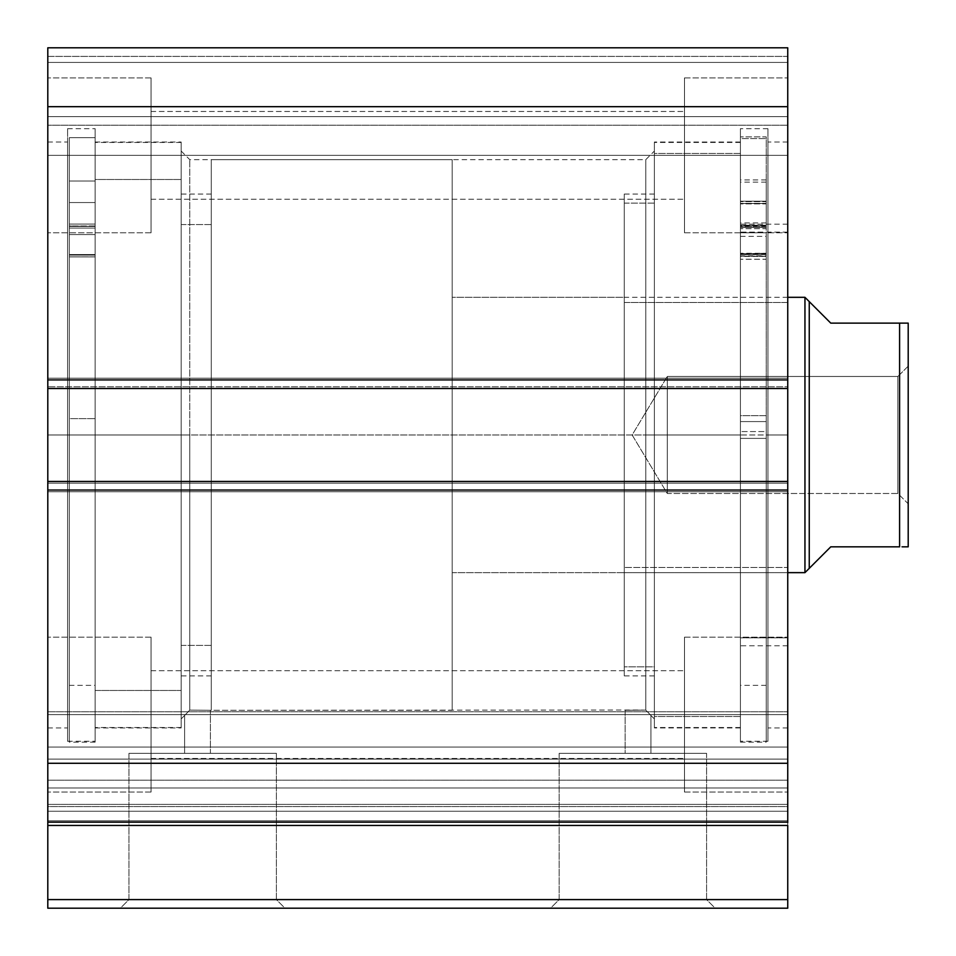 <?xml version="1.0" encoding="UTF-8"?>
<svg xmlns="http://www.w3.org/2000/svg" width="956" height="956" viewBox="0 0 956 956"><rect width="100%" height="100%" fill="white"/><g stroke="black" fill="none" stroke-linecap="round" stroke-linejoin="round"><path stroke-width="0.72" stroke-dasharray="4.78 3.58" d="M787.744 804.39L47.8 804.39L47.8 806.577L787.744 806.577L787.744 908.2L787.744 899.596L47.8 899.596L47.8 908.2L787.744 908.2L47.8 908.2L47.8 825.446L47.8 899.596L787.744 899.596L787.744 747.054L47.8 747.054L47.8 711.778L47.8 747.054L787.744 747.054L787.744 711.778L787.744 747.054L47.8 747.054L47.8 759.112L787.744 759.112L787.744 747.054L47.8 747.054L47.8 711.778L47.8 747.054L787.744 747.054L787.744 711.778L787.744 747.054L47.8 747.054L47.8 780.192L787.744 780.192L787.744 711.778L787.744 819.794L787.744 711.778L787.744 804.39L787.744 780.192L47.8 780.192L47.8 711.778L47.8 822.16L47.8 711.778L47.8 811.25L47.8 804.39L787.744 804.39L787.744 780.192L47.8 780.192L47.8 747.054L787.744 747.054L787.744 759.112L47.8 759.112L47.8 747.054L787.744 747.054L787.744 780.192L47.8 780.192L47.8 804.39L787.744 804.39L787.744 811.25L47.8 811.25L47.8 825.446L787.744 825.446L47.8 825.446L47.8 820.774L787.744 820.774L787.744 811.25L47.8 811.25L47.8 820.774L787.744 820.774L787.744 806.577L47.8 806.577L47.8 811.25L787.744 811.25L47.8 811.25L47.8 804.39L787.744 804.39M649.961 714.443L645.778 710.117L645.778 159.652L645.778 434.98L654.382 434.98L645.778 434.98L645.778 159.652L645.778 434.98L189.766 434.98L189.766 159.652L189.766 434.98L181.162 434.98L645.778 434.98L189.766 434.98L189.766 159.652L189.766 434.98L645.778 434.98L645.778 710.117L650.94 715.47L650.94 753.328L625.128 753.328L625.128 710.308L645.778 710.117L645.778 434.98L654.382 434.98L654.382 151.048L654.382 434.98L740.422 434.98L740.422 727.946L740.422 434.98L654.382 434.98L654.382 727.946L654.382 434.98L767.955 434.98L767.955 741.282L767.955 434.98L740.422 434.98L740.422 741.282L740.422 434.98L787.744 434.98L787.744 727.946L787.744 434.98L767.955 434.98L767.955 727.946L767.955 434.98L787.744 434.98L787.744 142.014L787.744 727.946L787.744 434.98L767.955 434.98L767.955 142.014L767.955 741.282L767.955 128.678L767.955 727.946L767.955 142.014L767.955 434.98L740.422 434.98L740.422 128.678L740.422 741.282L740.422 128.678L740.422 727.946L740.422 142.014L740.422 434.98L654.382 434.98L654.382 142.014L654.382 727.946L654.382 142.014L654.382 718.912L654.382 434.98L645.778 434.98L645.778 710.117L625.128 710.308L625.128 753.328L650.94 753.328L625.128 753.328L650.94 753.328L650.94 715.47L645.778 710.117L639.194 710.009L210.416 710.308L210.416 753.328L184.604 753.328L184.604 715.47L189.766 710.117L210.416 710.308L189.766 710.117L189.766 434.98L189.766 710.117L210.416 710.308L189.766 710.117L184.604 715.47L184.604 753.328L210.416 753.328L184.604 753.328L210.416 753.328L210.416 710.308M181.162 434.98L181.162 151.048L181.162 434.98L95.122 434.98L95.122 142.014L95.122 434.98L181.162 434.98L181.162 142.014L181.162 434.98L67.589 434.98L67.589 128.678L67.589 434.98L95.122 434.98L95.122 128.678L95.122 434.98L47.8 434.98L47.8 142.014L47.8 434.98L67.589 434.98L67.589 142.014L67.589 434.98L47.8 434.98L47.8 142.014L47.8 434.98L67.589 434.98L67.589 741.282L67.589 128.678L67.589 727.946L67.589 142.014L67.589 434.98L95.122 434.98L95.122 741.282L95.122 128.678L95.122 727.946L95.122 142.014L95.122 434.98L181.162 434.98L181.162 727.946L181.162 142.014L181.162 718.912L181.162 434.98L189.766 434.98L181.162 434.98L181.162 718.912L181.162 434.98M128.964 899.596L276.38 899.596L284.984 908.2L120.36 908.2L128.964 899.596L128.964 753.328L276.38 753.328L276.38 899.596L128.964 899.596L276.38 899.596L276.38 753.328L128.964 753.328L128.964 899.596L120.36 908.2L284.984 908.2L121.95 908.2L284.984 908.2L276.38 899.596L128.964 899.596M559.164 899.596L706.58 899.596L715.184 908.2L550.56 908.2L559.164 899.596L559.164 753.328L706.58 753.328L706.58 899.596L559.164 899.596L706.58 899.596L706.58 753.328L559.164 753.328L559.164 899.596L550.56 908.2L715.184 908.2L552.15 908.2L715.184 908.2L706.58 899.596L559.164 899.596M151.048 155.35L151.048 77.914L151.048 155.35L47.8 155.35L151.048 155.35L151.048 77.914L151.048 155.35L47.8 155.35L47.8 77.914L47.8 155.35L151.048 155.35L151.048 111.47L151.048 155.35L684.496 155.35L684.496 77.914L684.496 155.35L787.744 155.35L684.496 155.35L684.496 77.914L684.496 155.35L787.744 155.35L787.744 77.914L787.744 155.35L151.048 155.35L151.048 111.47L151.048 155.35L684.496 155.35L684.496 111.47L684.496 155.35L151.048 155.35L684.496 155.35L684.496 111.47L684.496 155.35L151.048 155.35L151.048 199.23L151.048 155.35L684.496 155.35L684.496 199.23L684.496 155.35L151.048 155.35L151.048 199.23L151.048 77.914L151.048 232.786L151.048 111.47L151.048 155.35L47.8 155.35L47.8 77.914L47.8 232.786L47.8 77.914L47.8 232.786L47.8 155.35L151.048 155.35L151.048 232.786L151.048 77.914L151.048 232.786L151.048 111.47L151.048 155.35L47.8 155.35L47.8 232.786L47.8 155.35L151.048 155.35L151.048 232.786L151.048 155.35M151.048 714.61L151.048 637.174L151.048 714.61L47.8 714.61L151.048 714.61L151.048 637.174L151.048 714.61L47.8 714.61L47.8 637.174L47.8 714.61L151.048 714.61L151.048 670.73L151.048 714.61L684.496 714.61L684.496 637.174L684.496 714.61L787.744 714.61L684.496 714.61L684.496 637.174L684.496 714.61L787.744 714.61L787.744 637.174L787.744 714.61L151.048 714.61L151.048 670.73L151.048 714.61L684.496 714.61L684.496 670.73L684.496 714.61L151.048 714.61L684.496 714.61L684.496 670.73L684.496 714.61L151.048 714.61L151.048 758.49L151.048 714.61L684.496 714.61L684.496 758.49L684.496 714.61L151.048 714.61L151.048 758.49L151.048 637.174L151.048 792.046L151.048 670.73L151.048 714.61L47.8 714.61L47.8 637.174L47.8 792.046L47.8 637.174L47.8 792.046L47.8 714.61L151.048 714.61L151.048 792.046L151.048 637.174L151.048 792.046L151.048 670.73L151.048 714.61L47.8 714.61L47.8 792.046L47.8 714.61L151.048 714.61L151.048 792.046L151.048 714.61M787.744 155.35L787.744 232.786L787.744 77.914L787.744 232.786L787.744 155.35L684.496 155.35L684.496 232.786L684.496 77.914L684.496 199.23L684.496 155.35L787.744 155.35L787.744 232.786L787.744 155.35L684.496 155.35L684.496 232.786L684.496 77.914L684.496 199.23L684.496 155.35L787.744 155.35L787.744 232.786L787.744 155.35M787.744 714.61L787.744 637.174L787.744 792.046L787.744 637.174L787.744 792.046L787.744 714.61L684.496 714.61L684.496 792.046L684.496 637.174L684.496 758.49L684.496 714.61L787.744 714.61L787.744 792.046L787.744 714.61L684.496 714.61L684.496 792.046L684.496 637.174L684.496 758.49L684.496 714.61L787.744 714.61L787.744 792.046L787.744 714.61M787.744 822.16L787.744 763.282L47.8 763.282L47.8 490.046L787.744 490.046L47.8 490.046L47.8 763.282L787.744 763.282L787.744 481.442L47.8 481.442L47.8 490.046L47.8 481.442L787.744 481.442L47.8 481.442L47.8 483.162L787.744 483.162L787.744 491.766L47.8 491.766L47.8 481.442L47.8 491.766L787.744 491.766L47.8 491.766L787.744 491.766L47.8 491.766L787.744 491.766L47.8 491.766L787.744 491.766L787.744 481.442L47.8 481.442L787.744 481.442L787.744 491.766L787.744 483.162L47.8 483.162L47.8 491.766L47.8 481.442L787.744 481.442L787.744 483.162L47.8 483.162L47.8 378.194L787.744 378.194L787.744 386.798L47.8 386.798L787.744 386.798L787.744 378.194L47.8 378.194L787.744 378.194L47.8 378.194L47.8 386.798L787.744 386.798L47.8 386.798L47.8 388.518L787.744 388.518L787.744 378.194L47.8 378.194L47.8 388.518L47.8 378.194L787.744 378.194L47.8 378.194L47.8 491.766L47.8 483.162L787.744 483.162L787.744 386.798L787.744 388.518L47.8 388.518L787.744 388.518L47.8 388.518L787.744 388.518L47.8 388.518L47.8 378.194L787.744 378.194L787.744 388.518L787.744 379.914L47.8 379.914L47.8 106.678L787.744 106.678L47.8 106.678L47.8 379.914L787.744 379.914L787.744 47.8L47.8 47.8L47.8 106.678L47.8 47.8L787.744 47.8L787.744 56.404L47.8 56.404L47.8 47.8L47.8 56.404L787.744 56.404L47.8 56.404L47.8 62.427L787.744 62.427L47.8 62.427L787.744 62.427L47.8 62.427L47.8 116.632L787.744 116.632L787.744 62.427L787.744 119.93L787.744 116.632L47.8 116.632L47.8 119.93L47.8 62.427L787.744 62.427L47.8 62.427L787.744 62.427L787.744 116.632L787.744 62.427L47.8 62.427L47.8 116.632L47.8 48.457L47.8 56.404L787.744 56.404L787.744 47.8L47.8 47.8L787.744 47.8L47.8 47.8L47.8 48.457L47.8 47.8L787.744 47.8L787.744 822.16L47.8 822.16L787.744 822.16L47.8 822.16L47.8 763.282L47.8 822.16L787.744 822.16L47.8 822.16L47.8 759.112L787.744 759.112L787.744 787.983L47.8 787.983L47.8 822.16L47.8 820.774L787.744 820.774L787.744 822.16L787.744 787.983L47.8 787.983L787.744 787.983L787.744 822.16L47.8 822.16M787.744 119.93L787.744 125.236L787.744 119.93M787.744 822.674L787.744 820.774L47.8 820.774L47.8 822.674M47.8 119.93L47.8 125.236L47.8 119.93M626.383 710.248L644.882 710.093M684.496 714.61L684.496 792.046L684.496 714.61M684.496 155.35L684.496 232.786L684.496 155.35M47.8 714.61L47.8 792.046L47.8 714.61M47.8 155.35L47.8 232.786L47.8 155.35M787.744 125.236L47.8 125.236L787.744 125.236L47.8 125.236L47.8 116.632L787.744 116.632L787.744 125.236L787.744 116.632L47.8 116.632L47.8 125.236L787.744 125.236M47.8 434.98L47.8 727.946L47.8 434.98M67.589 434.98L67.589 741.282L67.589 434.98M95.122 434.98L95.122 727.946L95.122 434.98L69.31 434.98L95.122 434.98L95.122 742.143L95.122 137.7L69.31 137.7L69.31 742.143L69.31 434.98L95.122 434.98L69.31 434.98L69.31 137.7L95.122 137.7L95.122 742.143L95.122 434.98M787.744 434.98L787.744 142.014L787.744 434.98M767.955 434.98L767.955 128.678L767.955 434.98M740.422 434.98L740.422 142.014L740.422 434.98M276.38 753.328L128.964 753.328L276.38 753.328M706.58 753.328L559.164 753.328L706.58 753.328M185.584 714.443L189.766 710.117L189.766 434.98L189.766 710.117L186.79 713.2M645.778 710.117L648.754 713.2M654.382 434.98L654.382 718.912L654.382 434.98M47.8 759.112L787.744 759.112L787.744 787.983L47.8 787.983L47.8 759.112M181.162 179.489L95.122 179.489L95.122 142.444L95.122 690.471L181.162 690.471L181.162 142.444L181.162 727.516L181.162 690.471L95.122 690.471L95.122 727.516L95.122 179.489L181.162 179.489M211.276 224.576L181.162 224.576L181.162 194.068L181.162 645.384L211.276 645.384L211.276 194.068L211.276 675.892L211.276 645.384L181.162 645.384L181.162 675.892L181.162 224.576L211.276 224.576M181.162 645.384L181.162 194.104L181.162 645.384M95.122 690.471L95.122 142.492L95.122 690.471M654.382 203.138L624.268 203.138L624.268 675.892L624.268 666.822L654.382 666.822L654.382 675.892L654.382 194.116L654.382 727.456L654.382 716.498L740.422 716.498L740.422 727.516L740.422 153.462L654.382 153.462L654.382 727.516L654.382 142.504L654.382 675.844L654.382 194.068L654.382 666.822L624.268 666.822L624.268 297.316L624.268 302.502L787.744 302.502L787.744 297.316L787.744 567.458L624.268 567.458L787.744 567.458L787.744 297.746L787.744 572.644L787.744 302.502L624.268 302.502L624.268 572.644L624.268 194.116L624.268 675.844L624.268 194.068L624.268 203.138L654.382 203.138M787.744 232.117L740.422 232.117L740.422 645.778L740.422 637.843L787.744 637.843L787.744 645.778L787.744 224.182L787.744 637.843L740.422 637.843L740.422 142.444L740.422 716.498L654.382 716.498L654.382 142.444L654.382 153.462L740.422 153.462L740.422 142.504L740.422 727.456L740.422 224.182L740.422 232.117L787.744 232.117L787.744 224.839L787.744 645.121L787.744 232.117M624.268 302.502L624.268 572.214L624.268 302.502M897.875 493.487L897.875 376.473L908.2 366.148L908.2 503.812L897.875 493.487L667.288 493.487L667.288 376.473L897.875 376.473L897.875 493.487L897.875 376.473L667.288 376.473L667.288 493.487L632.131 434.98L667.288 376.473L632.131 434.98L667.288 493.487L667.288 376.473L667.288 493.487L897.875 493.487L908.2 503.812L908.2 366.148L908.2 546.832L908.2 323.128L908.2 502.486L908.2 366.148L897.875 376.473L897.875 493.487M452.188 159.652L211.276 159.652L211.276 710.308L452.188 710.308L452.188 159.652L452.188 710.308L211.276 710.308L211.276 159.652L211.276 710.308L211.276 159.652L452.188 159.652L452.188 710.308L452.188 159.652M787.744 297.316L452.188 297.316L452.188 572.644L787.744 572.644L452.188 572.644L452.188 297.316L624.268 297.316M804.952 297.316L804.952 572.644L804.952 297.316M452.188 572.644L452.188 297.316L452.188 572.644M814.739 307.103L809.254 301.618L809.254 568.342L809.254 301.618L830.764 323.128L899.596 323.128L899.596 546.832L830.764 546.832L902.141 546.832M814.739 562.857L830.764 546.832M830.764 323.128L907.853 323.128M899.596 546.832L899.596 323.128M902.129 323.128L904.77 323.128M740.422 225.389L766.234 225.389L740.422 225.819L740.422 742.143L740.422 438.386L766.234 438.386L766.234 742.143L766.234 431.574L740.422 431.574L766.234 431.574L766.234 136.863L740.422 136.863L766.234 136.863L766.234 225.389L740.422 225.389L740.422 415.669L766.234 415.669L766.234 254.499L740.422 254.499L740.422 685.356L740.422 421.584L766.234 421.584L766.234 685.356L766.234 415.669L740.422 415.669L740.422 685.344L740.422 259.207L766.234 259.207L766.234 421.584L740.422 421.584L740.422 226.584L766.234 226.584L766.234 138.572L766.234 438.386L740.422 438.386L740.422 138.572L766.234 138.572L740.422 138.572L740.422 742.119L740.422 225.389M766.234 201.19L766.234 179.919L766.234 201.668L740.422 201.668L740.422 179.919L740.422 201.19L766.234 201.19L766.234 222.939L766.234 179.919L766.234 201.19L740.422 201.19L740.422 222.939L740.422 179.919L740.422 222.939L740.422 201.668L766.234 201.668L766.234 222.939L766.234 201.19M766.234 203.425L766.234 182.154L766.234 203.903L740.422 203.903L740.422 182.154L740.422 203.425L766.234 203.425L766.234 225.174L766.234 182.154L766.234 203.425L740.422 203.425L740.422 225.174L740.422 182.154L740.422 225.174L740.422 203.903L766.234 203.903L766.234 225.174L766.234 203.425M766.234 415.669L766.234 742.119L766.234 415.669M740.422 256.136L740.422 228.699L766.234 228.699L766.234 256.136L740.422 256.136L766.234 256.423L740.422 256.136M766.234 226.584L740.422 226.584L740.422 228.699L766.234 228.699L766.234 226.584M740.422 259.267L740.422 236.383L740.422 255.885L766.234 255.885L766.234 236.383L766.234 259.267L740.422 259.267M740.422 227.468L740.422 253.567L766.234 253.567L766.234 227.468L740.422 227.468L740.422 225.819L766.234 225.819L766.234 227.468L740.422 227.468M766.234 254.559L740.422 254.559L766.234 254.559L766.234 232.75L766.234 253.268L740.422 253.268L740.422 232.75L740.422 254.559L766.234 254.559M766.234 253.268L740.422 253.83L766.234 253.268M95.122 225.975L69.31 226.405L95.122 226.405L69.31 225.975L69.31 137.7L95.122 137.7L95.122 225.975L95.122 137.7L69.31 137.7L69.31 225.975L95.122 225.975L95.122 384.659L95.122 137.7L95.122 239.108L95.122 228.066L69.31 228.066L69.31 137.7L69.31 742.143L69.31 137.7L69.31 255.073L95.122 254.834L95.122 239.108L95.122 255.073L95.122 228.066L69.31 228.066L69.31 225.975L95.122 225.975M69.31 202.541L69.31 181.031L69.31 202.541L95.122 202.541L69.31 202.541L69.31 181.031L69.31 202.541L95.122 202.541L95.122 181.031L95.122 202.541L69.31 202.541L69.31 181.031L69.31 224.051L69.31 181.031L69.31 224.051L69.31 202.541L95.122 202.541L95.122 181.031L95.122 224.051L95.122 181.031L95.122 224.051L95.122 181.031L95.122 202.541L69.31 202.541L69.31 224.051L69.31 202.541L95.122 202.541L95.122 224.051L95.122 202.541L69.31 202.541L69.31 224.051L69.31 202.541M69.31 418.62L69.31 256.841L95.122 256.841L95.122 418.62L69.31 418.62L95.122 418.62L69.31 418.62L69.31 685.356L69.31 418.62L95.122 418.62L95.122 685.356L95.122 256.841L69.31 256.841L69.31 685.356L69.31 418.62M95.122 256.901L95.122 685.356L95.122 234.555L95.122 254.559L69.31 254.559L95.122 254.834L69.31 254.559L69.31 234.555L69.31 256.901L95.122 256.901L69.31 256.841L95.122 256.901L69.31 256.901L95.122 256.901L69.31 256.901L69.31 234.555L69.31 254.559L95.122 254.559L95.122 234.555L95.122 256.901M95.122 202.541L95.122 224.051L95.122 202.541M95.122 228.066L95.122 254.834L69.31 254.834L69.31 228.066L95.122 228.066L95.122 226.405L69.31 226.405L69.31 228.066L95.122 228.066M69.31 254.559L95.122 255.109L69.31 254.559M47.8 711.778L787.744 711.778L47.8 711.778M181.162 151.048L189.766 159.652L645.778 159.652L654.382 151.048M740.422 727.946L654.382 727.946M767.955 741.282L740.422 741.282M787.744 727.946L767.955 727.946M95.122 142.014L181.162 142.014M67.589 128.678L95.122 128.678M47.8 142.014L67.589 142.014M151.048 77.914L47.8 77.914L151.048 77.914M151.048 637.174L47.8 637.174L151.048 637.174M684.496 77.914L787.744 77.914L684.496 77.914M684.496 637.174L787.744 637.174L684.496 637.174M151.048 670.73L684.496 670.73L151.048 670.73M151.048 111.47L684.496 111.47L151.048 111.47M151.048 199.23L684.496 199.23L151.048 199.23M151.048 758.49L684.496 758.49L151.048 758.49M684.496 792.046L787.744 792.046L684.496 792.046M684.496 232.786L787.744 232.786L684.496 232.786M151.048 792.046L47.8 792.046L151.048 792.046M151.048 232.786L47.8 232.786L151.048 232.786M47.8 727.946L67.589 727.946M67.589 741.282L95.122 741.282M95.122 727.946L181.162 727.946M787.744 142.014L767.955 142.014M767.955 128.678L740.422 128.678M740.422 142.014L654.382 142.014M184.604 715.47L181.162 718.912M650.94 715.47L654.382 718.912M181.162 142.444L95.122 142.444M211.276 194.068L181.162 194.068M211.276 675.892L181.162 675.892M181.162 727.516L95.122 727.516M654.382 675.892L624.268 675.892M787.744 645.778L740.422 645.778M740.422 727.516L654.382 727.516M740.422 142.444L654.382 142.444M787.744 224.182L740.422 224.182M624.268 572.644L787.744 572.644M654.382 194.068L624.268 194.068M766.234 179.919L740.422 179.919M766.234 182.154L740.422 182.154M766.234 685.356L740.422 685.356M740.422 742.143L766.234 742.143M766.234 225.174L740.422 225.174M766.234 222.939L740.422 222.939M766.234 256.423L740.422 256.423M740.422 236.383L766.234 236.383M740.422 232.75L766.234 232.75M766.234 253.83L740.422 253.83M69.31 181.031L95.122 181.031L69.31 181.031M69.31 685.356L95.122 685.356M95.122 742.143L69.31 742.143M69.31 224.051L95.122 224.051L69.31 224.051M69.31 255.109L95.122 255.109L69.31 255.109M95.122 234.555L69.31 234.555L95.122 234.555"/><path stroke-width="1.43" d="M47.8 822.674L47.8 825.446L787.744 825.446L787.744 899.596L47.8 899.596L787.744 899.596L787.744 825.446L47.8 825.446L47.8 908.2L787.744 908.2L787.744 899.596L787.744 908.2L47.8 908.2L47.8 822.16L787.744 822.16L787.744 47.8L47.8 47.8L47.8 106.678L47.8 47.8L787.744 47.8L787.744 379.914L47.8 379.914L47.8 106.678L787.744 106.678L47.8 106.678L47.8 388.518L47.8 379.914L787.744 379.914L787.744 481.442L47.8 481.442L47.8 388.518L787.744 388.518L47.8 388.518L47.8 490.046L47.8 481.442L787.744 481.442L787.744 763.282L47.8 763.282L47.8 490.046L787.744 490.046L47.8 490.046L47.8 822.16L47.8 763.282L787.744 763.282L787.744 822.674M47.8 822.16L787.744 822.16M804.952 572.644L809.254 568.342L809.254 301.618L804.952 297.316L804.952 572.644L804.952 297.316L787.744 297.316L804.952 297.316L809.254 301.618L809.254 568.342L804.952 572.644L787.744 572.644L804.952 572.644M814.739 307.103L830.764 323.128L809.254 301.618L830.764 323.128L899.596 323.128L830.764 323.128M809.254 568.342L830.764 546.832L809.254 568.342M899.596 546.832L899.596 323.128L902.129 323.128L899.596 323.128L899.596 546.832L830.764 546.832L899.596 546.832M908.2 546.832L908.2 323.128L902.129 323.128L908.2 323.128L908.2 546.832L902.129 546.832L906.658 546.832M830.764 546.832L814.739 562.857M906.658 323.128L899.596 323.128"/></g></svg>
